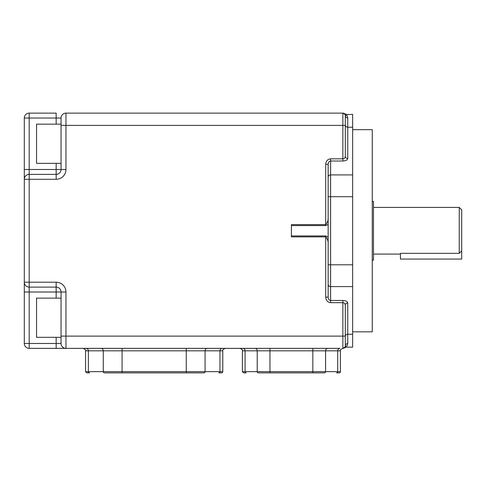 <?xml version="1.0" encoding="UTF-8"?>
<svg xmlns="http://www.w3.org/2000/svg" width="486" height="486" viewBox="0 0 486 486"><rect width="100%" height="100%" fill="white"/><g stroke="black" fill="none" stroke-linecap="round" stroke-linejoin="round"><path stroke-width="0.73" d="M222.782 371.644A1.227 1.227 0 0 1 221.561 372.871L218.785 372.871A1.227 1.172 90 0 0 219.958 371.644L222.782 371.644L222.782 350.819L219.958 350.819L219.958 371.644L205.068 371.644A1.227 1.172 90 0 1 203.895 372.871L104.447 372.871A1.227 1.172 -90 0 1 103.275 371.644L205.068 371.644L205.068 350.819L186.272 350.819L186.272 372.871M340.407 371.644A1.227 1.227 0 0 1 339.179 372.871L336.549 372.871A1.227 1.16 90 0 0 337.709 371.644L340.407 371.644L340.407 350.819L337.709 350.819L337.709 371.644L325.571 371.644A1.227 1.16 90 0 1 324.417 372.871L258.376 372.871A1.227 1.16 -90 0 1 257.222 371.644L325.571 371.644L325.571 350.819L312.838 350.819L312.838 372.871M61.054 163.363L36.553 163.363L36.553 124.155L61.054 124.155L61.054 125.382L61.054 118.031A4.903 4.903 0 0 1 65.956 113.129L342.855 113.129A2.448 2.448 0 0 1 345.303 115.577L345.303 125.048A2.448 2.181 180 0 0 347.757 127.223L352.654 127.223L352.654 347.144L346.427 347.144L344.805 347.757L344.969 347.156A2.448 2.448 0 0 0 345.303 345.917A2.448 2.375 180 0 1 347.757 343.541L347.083 345.965C346.202 347.533 346.202 347.533 347.083 345.965A2.448 2.418 -149.7 0 0 344.969 347.156L345.303 345.917L345.303 305.178L345.303 336.118L342.855 336.118L342.855 302.663L330.602 302.663L330.602 300.482L342.855 300.482C345.807 300.64 347.441 301.484 347.757 303.003L347.757 334.271L352.654 334.271M61.054 337.339L36.553 337.339L36.553 298.137L61.054 298.137M328.153 224.392L325.699 225.565L291.393 225.565M372.258 201.344L373.485 201.344L373.485 260.156L372.258 260.156M352.654 129.671L372.258 129.671L372.258 331.829L352.654 331.829M461.7 230.747L461.7 259.062L400.44 259.062L400.44 253.346L459.252 253.346L459.252 207.407L461.7 209.861L461.7 230.747M459.252 253.346L461.7 250.806M352.654 196.696L328.153 196.696L328.153 164.347L328.153 297.153L328.153 264.797L328.153 297.153L325.699 297.153L325.699 236.876C327.4 238.754 328.22 240.898 328.153 243.304C328.22 240.898 327.4 238.754 325.699 236.876L291.393 236.876L291.393 224.623L325.699 224.623L325.699 164.347C326.015 161.024 327.649 159.183 330.602 158.837L342.855 158.837L342.855 113.129A2.448 2.448 0 0 1 344.969 114.338L345.303 115.577L345.303 156.316A2.448 2.181 180 0 0 347.757 158.497C347.441 160.016 345.807 160.854 342.855 161.012L330.602 161.012L330.602 174.905L352.654 174.905M346.573 114.617L352.654 114.356L352.654 127.223M327.886 348.371A2.448 2.315 -90 0 0 325.571 350.819L337.709 350.819A2.448 2.315 -90 0 1 340.024 348.371L65.956 348.371A4.903 4.903 0 0 1 61.054 343.468L61.054 292.007L65.956 292.007A9.799 9.799 0 0 0 56.157 282.208L29.203 282.208L29.203 174.389L56.157 174.389A4.903 4.903 0 0 0 61.054 169.486L61.054 125.382L65.956 125.382L65.956 169.486A9.799 9.799 0 0 1 56.157 179.291L24.3 179.291A4.903 4.903 0 0 1 29.203 174.389L29.203 169.486L56.157 169.486L56.157 163.363M56.157 298.137L56.157 292.007L29.203 292.007L29.203 343.468L56.157 343.468L56.157 348.371L29.203 348.371L65.956 348.371L65.956 336.118L342.855 336.118L342.855 348.371A2.448 2.448 0 0 0 345.303 345.917A2.448 2.448 0 0 1 342.855 348.371L344.969 347.156M29.203 113.129L56.157 113.129L56.157 118.031L29.203 118.031L29.203 169.486L24.3 169.486L24.3 118.031A4.903 4.903 0 0 1 29.203 113.129L29.203 118.031L24.3 118.031M24.3 343.468L29.203 343.468L29.203 348.371A4.903 4.903 0 0 1 24.3 343.468L24.3 169.486M344.805 113.833L344.969 114.338A2.448 2.418 149.7 0 0 347.083 115.528C346.202 113.961 346.202 113.961 347.083 115.528L347.757 117.952L347.757 158.497M56.157 124.155L56.157 118.031L61.054 118.031A4.903 4.903 0 0 1 65.956 113.129L65.956 125.382L345.303 125.382L345.303 156.316C345.151 157.835 344.331 158.673 342.855 158.837L342.855 161.012M196.684 372.871L203.895 372.871M89.558 372.871L86.787 372.871L85.56 371.644L103.275 371.644L103.275 350.819L88.385 350.819L88.385 371.644A1.227 1.172 -90 0 0 89.558 372.871M321.167 372.871L324.417 372.871M246.244 372.871L243.614 372.871L242.386 371.644L257.222 371.644L257.222 350.819L245.084 350.819L245.084 371.644A1.227 1.16 -90 0 0 246.244 372.871M291.393 235.929L325.699 235.929L328.153 237.101M61.054 292.007A4.903 4.903 0 0 0 56.157 287.111A4.903 4.903 0 0 1 61.054 292.007L56.157 292.007L56.157 287.111L29.203 287.111L29.203 282.208L24.3 282.208A4.903 4.903 0 0 0 29.203 287.111L29.203 292.007L24.3 292.007M347.757 303.003A2.448 2.181 180 0 0 345.303 305.178C345.151 303.659 344.331 302.821 342.855 302.663L342.855 300.482M56.157 179.291L56.157 174.389A4.903 4.903 0 0 0 61.054 169.486L65.956 169.486M328.153 297.153C328.305 299.157 329.125 300.269 330.602 300.482L330.602 286.594L352.654 286.594M325.699 225.565L325.699 224.623C327.4 222.74 328.22 220.595 328.153 218.196M325.699 164.347L328.153 164.347C328.305 162.336 329.125 161.224 330.602 161.012L330.602 158.837M345.303 115.577A2.448 2.375 180 0 0 347.757 117.952M65.956 292.007L65.956 336.118L61.054 336.118M325.699 297.153C326.015 300.476 327.649 302.31 330.602 302.663M328.153 177.08A2.448 2.181 0 0 1 330.602 174.905L330.602 264.797L352.654 264.797M345.303 336.452A2.448 2.181 180 0 1 347.757 334.271L347.757 343.541M86.034 348.371L86.034 348.371A2.448 2.351 90 0 1 88.385 350.819L85.56 350.819L85.56 371.644M186.272 348.371L186.272 350.819L122.071 350.819L122.071 372.871M122.071 348.371L122.071 350.819L103.275 350.819A2.448 2.351 90 0 0 100.924 348.371M222.309 348.371A2.448 2.351 -90 0 0 219.958 350.819L205.068 350.819A2.448 2.351 -90 0 1 207.419 348.371M312.838 348.371L312.838 350.819L269.955 350.819L269.955 372.871M269.955 348.371L269.955 350.819L257.222 350.819A2.448 2.315 90 0 0 254.901 348.371M242.769 348.371A2.448 2.315 90 0 1 245.084 350.819L242.386 350.819L242.386 371.644M61.054 343.468L56.157 343.468L56.157 337.339M328.153 264.797L330.602 264.797L330.602 286.594A2.448 2.181 0 0 1 328.153 284.413M56.157 287.111L56.157 282.208M24.3 282.208A4.903 4.903 0 0 0 29.203 287.111M56.157 174.389A4.903 4.903 0 0 0 61.054 169.486L56.157 169.486L56.157 174.389M61.054 118.031A4.903 4.903 0 0 1 65.956 113.129M325.699 235.929L325.699 236.876M373.485 254.087L400.44 254.087M373.485 207.407L459.252 207.407M344.969 114.338L342.855 113.129M346.427 114.356L343.183 113.129M344.805 347.757L343.183 348.371M340.407 350.819C339.781 350.224 340.595 349.404 342.855 348.371M242.386 350.819C243.012 350.224 242.192 349.404 239.938 348.371M222.782 350.819C222.163 350.224 222.977 349.404 225.237 348.371M85.56 350.819C86.21 350.254 85.39 349.44 83.112 348.371"/></g></svg>
